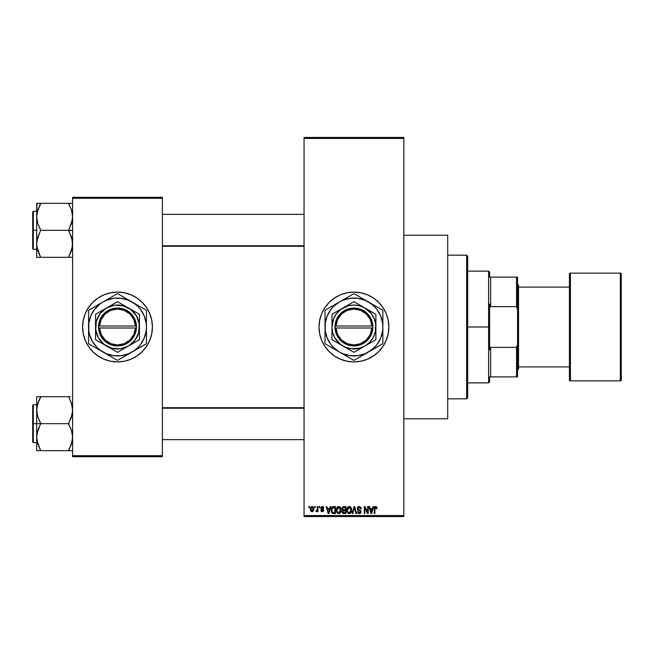 <?xml version="1.0" encoding="UTF-8"?>
<svg xmlns="http://www.w3.org/2000/svg" width="654" height="654" viewBox="0 0 654 654"><rect width="100%" height="100%" fill="white"/><g stroke="black" fill="none" stroke-linecap="round" stroke-linejoin="round"><path stroke-width="0.98" d="M353.937 292.085A34.915 34.915 0 0 0 319.021 327A34.915 34.915 0 0 0 353.937 361.915A34.915 34.915 0 0 1 319.021 327A34.915 34.915 0 0 1 353.937 292.085L360.746 292.755L367.295 294.741L373.336 297.971L378.625 302.312L382.966 307.601L386.195 313.634L388.182 320.19L388.852 327L388.182 333.81L386.195 340.366L382.966 346.399L378.625 351.688L373.336 356.029L367.295 359.259L360.746 361.245L353.937 361.915L347.127 361.245L340.571 359.259L334.537 356.029L329.248 351.688L324.907 346.399L321.678 340.366L319.692 333.81L319.021 327L319.692 320.19L321.678 313.634L324.907 307.601L329.248 302.312L334.537 297.971L340.571 294.741L347.127 292.755L353.937 292.085A34.915 34.915 0 0 1 388.852 327A34.915 34.915 0 0 1 353.937 361.915A34.915 34.915 0 0 0 388.852 327A34.915 34.915 0 0 0 353.937 292.085M403.82 418.781L447.712 418.781L447.712 235.219L403.82 235.219L447.712 235.219L447.712 418.781L403.82 418.781M117.499 292.085A34.915 34.915 0 0 0 82.584 327A34.915 34.915 0 0 0 117.499 361.915A34.915 34.915 0 0 1 82.584 327A34.915 34.915 0 0 1 117.499 292.085L124.309 292.755L130.857 294.741L136.899 297.971L142.188 302.312L146.529 307.601L149.758 313.634L151.744 320.19L152.415 327L151.744 333.81L149.758 340.366L146.529 346.399L142.188 351.688L136.899 356.029L130.857 359.259L124.309 361.245L117.499 361.915L110.69 361.245L104.133 359.259L98.1 356.029L92.811 351.688L88.47 346.399L85.241 340.366L83.254 333.81L82.584 327L83.254 320.19L85.241 313.634L88.47 307.601L92.811 302.312L98.1 297.971L104.133 294.741L110.69 292.755L117.499 292.085A34.915 34.915 0 0 1 152.415 327A34.915 34.915 0 0 1 117.499 361.915A34.915 34.915 0 0 0 152.415 327A34.915 34.915 0 0 0 117.499 292.085M304.053 138.452L304.053 515.548L403.82 515.548L403.82 138.452L304.053 138.452L304.053 137.454L403.82 137.454L403.82 138.452L403.82 137.454L304.053 137.454L304.053 516.546L403.82 516.546L403.82 138.452L304.053 138.452M314.754 507.569L314.754 506.572L315.392 506.572L315.392 507.569L314.754 507.569L315.392 507.569L315.392 506.572L314.754 506.572L315.392 506.572L315.392 507.569L314.754 507.569L314.754 506.572L314.754 507.569M317.239 510.987L316.536 511.739L315.939 511.469L317.174 510.243L317.296 506.572L317.934 506.572L317.934 511.649L317.296 511.649L317.296 510.839L316.691 511.714L315.939 511.469L316.119 510.741L317.084 510.496L317.296 509.204L317.174 510.243L315.939 511.469L316.536 511.739L317.296 510.839L317.296 511.649L317.934 511.649L317.934 506.572L317.296 506.572L317.934 506.572L317.934 511.649L317.296 511.649M319.111 507.569L319.111 506.572L319.741 506.572L319.741 507.569L319.111 507.569L319.741 507.569L319.741 506.572L319.111 506.572L319.741 506.572L319.741 507.569L319.111 507.569L319.111 506.572L319.111 507.569M320.746 508.125L321.654 506.588L323.395 506.956L323.828 508.117L322.332 507.21L321.376 507.994L323.624 509.703L323.248 511.444L322.013 511.722L321.073 511.117L320.836 510.292L322.283 511.019L323.092 510.275L321.163 509.253L320.746 508.125L323.101 510.398L322.283 511.019L320.836 510.292L322.308 511.739L323.738 510.292L321.376 507.994L322.234 507.21L323.828 508.117L322.275 506.482L320.746 508.125M330.139 506.572L329.591 508.657L330.139 506.572L330.81 506.572L328.88 513.553L328.21 513.553L326.183 506.572L326.845 506.572L327.401 508.657L329.591 508.657L327.401 508.657L326.845 506.572L326.183 506.572L328.21 513.553L328.88 513.553L330.81 506.572L330.139 506.572L330.81 506.572L328.88 513.553L328.21 513.553L326.183 506.572L326.845 506.572M338.788 506.482L340.276 507.136L341.094 508.73L340.587 512.63L338.486 513.627L336.581 511.763L336.671 508.133L337.513 506.932L338.788 506.482L336.974 507.553L336.344 510.055C336.23 511.992 337.047 513.194 338.788 513.643C340.562 513.177 341.38 511.951 341.241 509.973L340.611 507.578L338.788 506.482M349.22 506.482L350.707 507.136L351.525 508.73L351.018 512.63L348.917 513.627L347.012 511.763L347.102 508.133L347.944 506.932L349.22 506.482L347.405 507.553L346.767 510.055C346.661 511.992 347.478 513.194 349.22 513.643C350.985 513.177 351.803 511.951 351.672 509.973L351.043 507.578L349.22 506.482M375.69 506.482L376.688 506.973L377.064 508.657L376.426 508.747L375.985 507.381L375.069 507.618L374.889 513.553L374.252 513.553L374.472 507.291L375.69 506.482L374.252 508.82L374.252 513.553L374.889 513.553L374.979 507.823L375.658 507.3L376.426 508.747L377.064 508.657L376.688 506.973L375.837 506.49M372.952 506.572L372.404 508.657L372.952 506.572L373.614 506.572L371.685 513.553L371.014 513.553L368.995 506.572L369.657 506.572L370.205 508.657L372.404 508.657L370.205 508.657L369.657 506.572L368.995 506.572L371.014 513.553L371.685 513.553L373.614 506.572L372.952 506.572L373.614 506.572L371.685 513.553L371.014 513.553L368.995 506.572L369.657 506.572M367.63 506.572L367.63 512.164L367.63 506.572L368.267 506.572L368.267 513.553L367.589 513.553L364.907 507.954L364.907 513.553L364.278 513.553L364.278 506.572L364.957 506.572L367.63 512.164L364.957 506.572L364.278 506.572L364.278 513.553L364.907 513.553L364.907 507.954L367.589 513.553L368.267 513.553L368.267 506.572L367.63 506.572L368.267 506.572L368.267 513.553L367.589 513.553M357.198 508.51L358.4 506.613L360.746 507.177L361.286 508.837L360.648 508.935L360.24 507.774L359.275 507.308L358.204 507.602L357.836 508.493L358.13 509.262L360.992 511.044L360.346 513.349L358.899 513.611L357.877 513.038L357.378 511.559L359.504 512.818L360.297 512.344L360.428 511.338L357.746 509.891L357.198 508.51L358.163 510.169L360.264 510.995L360.468 511.706L359.275 512.834L358.016 511.469L357.378 511.559L359.291 513.643L361.098 511.73L357.836 508.493L359.12 507.3L360.648 508.935L361.286 508.837L359.177 506.482L357.198 508.51M354.157 508.493L352.759 513.553L352.089 513.553L354.084 506.572L354.705 506.572L356.585 513.553L355.931 513.553L354.435 507.39L352.759 513.553L352.089 513.553L352.759 513.553L354.435 507.39L355.931 513.553L356.585 513.553L354.705 506.572L354.084 506.572L354.705 506.572L356.585 513.553L355.931 513.553L354.558 507.937M343.898 506.572L341.968 508.624L342.917 506.744L345.868 506.572L345.868 513.553L342.614 513.088L342.156 511.591L342.835 510.341L341.968 508.624L342.835 510.341L342.148 511.804L343.89 513.553L345.868 513.553L345.868 506.572L343.898 506.572L345.868 506.572L345.868 513.553L343.89 513.553M333.573 506.572L333.573 506.572C331.807 506.94 331.006 508.117 331.169 510.104L332.158 507.022L335.437 506.572L335.437 513.553L332.232 513.194L331.169 510.104L332.649 513.431L335.437 513.553L335.437 506.572L333.573 506.572L335.437 506.572L335.437 513.553M310.315 509.164L311.361 506.662L312.522 506.548L313.503 507.39L313.781 509.997L312.923 511.493L310.928 511.207L310.315 509.164L312.081 511.739L313.846 509.114L312.081 506.482L310.315 509.164L311.427 511.591M308.77 507.569L308.77 506.572L309.407 506.572L309.407 507.569L308.77 507.569L309.407 507.569L309.407 506.572L308.77 506.572L309.407 506.572L309.407 507.569L308.77 507.569L308.77 506.572L308.77 507.569M72.602 197.312L162.388 197.312L162.388 198.309L72.602 198.309L72.602 455.691L162.388 455.691L162.388 197.312L72.602 197.312L72.602 198.309L72.602 197.312M72.602 456.688L162.388 456.688L162.388 198.309L72.602 198.309L72.602 456.688L72.602 455.691L162.388 455.691L162.388 456.688L72.602 456.688M152.251 323.575L151.744 320.19M142.188 302.312L139.645 300.006M82.747 330.425L83.254 333.81M92.811 351.688L95.345 353.994M304.053 516.546L304.053 515.548L403.82 515.548L403.82 516.546L304.053 516.546M357.362 361.752L357.926 361.687M384.732 343.456L386.195 340.366M387.348 316.863L386.195 313.634M350.511 292.248L349.947 292.313M323.141 310.544L321.678 313.634M320.525 337.137L321.678 340.366M377.064 508.657L376.418 508.518M375.772 507.308L374.979 507.823L374.889 508.763M375.543 507.308L374.979 507.823M374.889 513.553L374.252 513.553L374.252 508.82M374.26 508.42L374.472 507.283M374.668 506.948L375.118 506.597M371.595 511.51L372.191 509.474L371.595 511.51M371.047 511.747L370.417 509.474L372.191 509.474L370.417 509.474L371.137 512.107M364.907 513.553L364.278 513.553L364.278 506.572L364.957 506.572M361.286 508.837L360.648 508.935L360.534 508.321M358.506 507.414L357.926 508.011M358.343 509.425L359.185 509.744M360.379 510.226L360.992 512.458M360.983 512.491L360.477 513.243M357.378 511.559L358.106 511.984M358.784 512.752L359.275 512.834M360.297 512.352L360.452 511.943M360.46 511.869L360.052 510.823M360.468 511.706L360.264 510.995L358.85 510.414M360.264 510.995L358.163 510.169M357.427 509.482L357.256 509.016M357.501 507.365L358.351 506.629M358.04 506.785L358.776 506.515M354.084 506.572L352.089 513.553L354.084 506.572M351.329 508.142L351.517 508.698M351.639 510.619L351.574 511.175M350.372 513.292L349.825 513.562M347.487 512.703L346.833 510.962M347.56 507.324L346.775 509.728M348.173 506.768L348.672 506.556M349.514 506.498L350.029 506.646M350.274 506.776L350.699 507.128M347.102 508.133L346.906 508.755M349.081 512.826L350.103 512.548M348.075 512.311L348.958 512.81M347.724 511.78L349.211 512.834L347.675 511.657L347.405 510.079L347.675 511.657L347.405 510.079L349.228 507.3L347.756 508.272L347.405 510.079L347.617 508.608M349.105 507.3L350.07 507.561L349.228 507.3L351.034 509.965L350.707 511.82L351.034 509.965L349.334 512.826M351.018 509.515L350.242 507.7M350.83 508.616L350.397 507.864M343.546 513.537L342.41 512.801M342.598 508.616L342.737 507.945L342.598 508.616L343.979 509.834L342.598 508.616L343.227 507.479L342.598 508.616L342.974 509.58L345.23 509.834L343.979 509.834M343.751 512.728L345.23 512.736L345.23 510.651L343.375 510.717L342.778 511.69L343.375 510.717L345.23 510.651L345.23 512.736L344.127 512.736L342.778 511.69L343.841 512.736M344.037 510.651L343.375 510.717L342.802 511.935M343.383 507.43L345.23 507.39L345.23 509.834L345.23 507.39L343.227 507.479M340.906 508.142L341.094 508.698M341.175 509.131L341.233 509.662M341.216 510.611L341.143 511.175M341.02 511.698L340.595 512.613M340.399 512.867L339.941 513.284M337.905 513.447L337.439 513.137M336.401 510.962L336.818 512.319M336.344 510.055L336.36 510.545M336.352 509.728L336.409 509.114M337.734 506.776L338.502 506.498M339.083 506.498L340.611 507.578M336.638 511.927L336.859 512.393L336.638 511.927M339.091 513.627L339.622 513.472M338.649 512.826L339.671 512.548M337.644 512.311L338.527 512.81M337.292 511.78L338.78 512.834L337.243 511.657L336.974 510.079L337.243 511.657L336.974 510.079L338.797 507.3L337.333 508.272L336.974 510.079L337.186 508.608M338.682 507.3L339.639 507.561L338.797 507.3L340.603 509.965L339.859 512.401L340.587 509.515L339.671 507.594M340.587 509.515L338.903 512.826M333.654 513.553L333.148 513.529M332.543 513.382L331.897 512.859M331.652 512.458L331.276 511.346M331.447 512L331.186 510.594M331.194 509.556L331.439 508.223M332.167 507.014L332.976 506.629M332.461 507.749L332.06 508.403L334.799 507.39L334.799 512.736L332.772 512.605L331.807 510.112L331.97 508.698M333.393 507.398L332.575 507.659M331.88 511.093L332.772 512.605L334.799 512.736L334.799 507.39L333.532 507.39M332.265 512.131L333.679 512.736M332.289 507.945L331.815 510.463M328.79 511.51L329.379 509.474L328.79 511.51M328.496 512.826L328.136 511.395L328.553 512.499M328.136 511.395L328.333 512.107M327.613 509.474L329.379 509.474L327.613 509.474M322.741 506.539L322.275 506.482M323.804 507.962L323.109 507.823M322.61 507.275L323.19 508.207L322.234 507.21L321.621 507.406M322.234 507.21L321.376 507.994L322.169 508.738L321.539 508.452M323.264 509.229L323.624 509.703M321.735 511.649L321.277 511.379M320.861 510.48L321.466 510.202L322.283 511.019L323.101 510.398L322.169 509.687M321.466 510.202L321.964 510.97M323.084 510.537L322.945 510.014M317.296 510.839L316.536 511.739L315.939 511.469L316.536 511.739L315.939 511.469L316.536 511.739L317.296 510.839M316.667 510.823L317.174 510.243L316.119 510.741L317.231 509.989M317.296 506.572L317.296 509.204M313.675 507.806L313.781 508.232M310.38 508.264L310.715 507.283M311.378 506.646L311.966 506.49M310.388 510.038L310.519 510.512M311.508 507.422L310.985 508.51M311.051 508.207L311.157 510.324L312.097 511.019L310.944 509.114L312.064 507.21L313.217 509.114L312.399 510.962L313.053 508.019M313.176 508.493L311.909 507.218M371.21 512.393L371.505 511.837M332.06 508.403L331.823 509.679M310.961 508.812L310.961 509.425M312.865 510.578L313.209 508.804M312.849 507.635L312.367 507.259M466.67 255.174L467.667 256.172L467.667 397.828L466.67 398.826L447.712 398.826L466.67 398.826L466.67 255.174L447.712 255.174L466.67 255.174L466.67 398.826L467.667 397.828L467.667 256.172L466.67 255.174M37.376 442.464L36.689 437.166L36.976 433.766L40.679 423.351L37.809 416.974L36.689 410.172L36.689 423.669L40.679 423.669L37.809 416.974L36.689 410.172L37.793 403.42L40.679 396.684L68.613 396.684L71.49 403.379L72.602 410.172L71.499 416.933L68.613 423.669L40.679 423.669L68.613 423.669L71.49 430.365L72.602 437.166L71.499 443.919L68.613 450.663L40.679 450.663L37.809 443.96L36.689 437.166L37.793 430.414L40.679 423.669L36.689 423.669L36.689 450.663L72.316 450.663M33.297 423.669L33.297 404.712L33.297 423.669L36.689 423.669L33.297 423.669L33.297 442.627L32.7 442.03L32.7 405.317L33.297 442.627L33.297 423.669L32.7 423.669L32.7 405.317L33.297 404.712L33.297 423.669M71.924 404.875L72.602 410.172L72.324 413.581L68.613 423.996L71.49 430.365L72.602 437.166L71.499 443.919L68.613 450.336L71.932 442.423M70.338 400.403L72.308 406.723M70.223 396.684L36.689 396.684L36.689 410.172L37.793 403.42L40.679 397.003L37.368 404.916M40.679 397.003L39.068 400.142L40.679 396.684L36.689 396.684L36.689 450.663L37.801 450.663L36.689 450.663M32.7 423.669L32.7 442.03L32.7 423.669M39.943 448.979L36.984 440.624M37.801 443.943L40.679 450.336L39.076 450.663L40.679 450.663M37.801 450.663L39.068 450.663M37.801 396.684L39.068 396.684M37.392 404.81L39.068 400.142L36.984 406.723M70.223 450.663L68.613 450.336L71.49 443.96L72.308 440.624M68.613 396.684L71.49 403.395M69.357 398.368L70.223 400.142M71.907 404.81L71.499 403.42L71.907 404.81M304.053 408.219L162.388 408.219L304.053 408.219M162.388 245.781L304.053 245.781L162.388 245.781M489.617 277.116L489.617 272.129L489.617 277.116L490.614 277.116L489.617 277.116M490.614 306.652L490.614 277.116L490.614 306.652L516.546 306.652L517.543 309.465L517.543 344.535L516.546 347.348L490.614 347.348L489.617 349.857L489.617 304.143L490.614 306.652L516.546 306.652L516.546 277.116L490.614 277.116L516.546 277.116L516.546 306.652L517.543 309.465L517.543 376.884L517.543 344.535L516.546 347.348L490.614 347.348L489.617 349.857L489.617 327L488.612 327L489.617 327L489.617 304.143L490.614 306.652M467.667 271.132L488.612 271.132L488.612 327L488.612 271.132L489.617 272.129M467.667 327L488.612 327L467.667 327M489.617 376.884L489.617 381.871L489.617 376.884L490.614 376.884L490.614 347.348L490.614 376.884L517.543 376.884L516.546 376.884L516.546 347.348L516.546 376.884L489.617 376.884M467.667 382.868L488.612 382.868L488.612 327L488.612 382.868L489.617 381.871M517.543 277.116L516.546 277.116L517.543 277.116L517.543 309.465L517.543 277.116M621.3 379.876A0.997 0.997 0 0 1 620.303 380.873L570.419 380.873A0.997 0.997 0 0 1 569.421 379.876L569.421 274.124A0.997 0.997 0 0 1 570.419 273.127L620.303 273.127L620.303 380.873A0.997 0.997 0 0 0 621.3 379.876L621.3 274.124A0.997 0.997 0 0 0 620.303 273.127L570.419 273.127A0.997 0.997 0 0 0 569.421 274.124L569.421 379.876A0.997 0.997 0 0 0 570.419 380.873L570.419 273.127L570.419 380.873L620.303 380.873L620.303 273.127A0.997 0.997 0 0 1 621.3 274.124L621.3 379.622M517.543 369.894L518.548 368.897L518.548 285.103L517.543 284.106L518.548 285.103L518.548 368.897L517.543 369.894M569.421 287.098L518.548 287.098L569.421 287.098M518.548 366.902L569.421 366.902L518.548 366.902M71.924 211.536L72.602 216.834L72.324 220.234L68.613 230.331L72.602 230.331L68.613 230.649L71.49 237.026L72.602 243.828L71.499 250.58L68.613 256.997L71.932 249.084M33.297 230.331L33.297 249.288L33.297 230.331L32.7 230.331L32.7 248.683L32.7 211.97L33.297 211.373L33.297 249.288L32.7 248.683L32.7 230.331L36.689 230.331L33.297 230.331L33.297 211.373L33.297 230.331M37.376 249.125L36.689 243.828L36.976 240.419L40.679 230.004L37.809 223.635L36.689 216.834L37.793 210.081L40.679 203.664L37.368 211.577M38.954 253.597L36.984 247.277L36.689 243.828L36.689 257.316L40.679 257.316L36.984 247.277M72.602 203.337L36.689 203.337L37.801 203.337L36.689 203.337L36.689 243.828L37.793 237.067L40.679 230.331L68.613 230.331L40.679 230.331L37.809 223.635L36.689 216.834L36.689 257.316L68.613 257.316L39.076 257.316M36.984 203.337L36.689 216.834L37.793 210.081L40.679 203.337L68.613 203.337L71.49 210.04L72.602 216.834L71.499 223.586L68.613 230.004L72.308 240.37L72.324 247.228L68.613 257.316L72.316 257.316M32.7 230.331L32.7 211.97L32.7 230.331M39.076 203.337L40.679 203.664L37.801 210.057L36.984 213.376M39.943 255.632L37.801 250.605M37.392 249.19L37.793 250.58L37.392 249.19M40.679 257.316L39.068 253.858M71.49 203.337L68.613 203.664L71.49 210.04L72.308 213.376M68.613 203.337L70.223 203.337M69.357 205.021L71.49 210.057M71.915 211.512L71.499 210.081L71.915 211.512M70.223 257.316L68.613 256.997L71.49 250.621L72.308 247.277M68.613 450.336L71.915 442.488M68.613 256.997L71.907 249.19M40.679 203.664L37.384 211.512M371.864 327.997L336.009 327.997L337.644 334.554L341.592 340.047L347.299 343.685L353.937 344.96L360.575 343.685L366.273 340.047L370.229 334.554L371.864 327.997A17.96 17.96 0 0 1 353.937 344.96A17.96 17.96 0 0 1 336.009 327.997L335.003 327.997A18.958 18.958 0 0 0 353.937 345.958A18.958 18.958 0 0 0 372.862 327.997L371.864 327.997L372.862 327.997L372.339 331.553L369.338 338.044L366.984 340.75L360.959 344.609L353.937 345.958L350.364 345.614L346.914 344.609L340.889 340.75L338.527 338.044L335.535 331.553L334.979 326.003L336.72 319.062L338.527 315.956L343.718 311.034L346.914 309.391L353.937 308.042L360.959 309.391L366.984 313.25L371.145 319.062L372.339 322.447L372.894 327.997L336.009 327.997M364.907 307.993L375.887 314.329L353.937 301.658L331.987 314.329L353.937 301.658L331.987 314.329L331.987 339.671L331.987 314.329L331.987 339.671L353.937 352.343L331.987 339.671L353.937 352.343L375.887 339.671L353.937 352.343L375.887 339.671L375.887 327A21.95 21.95 0 0 1 342.966 346.007A21.95 21.95 0 0 1 342.966 307.993A21.95 21.95 0 0 1 375.887 327L375.887 314.329L364.907 307.993L359.618 305.802L353.937 305.05L348.255 305.802L340.579 309.587L336.524 313.642L333.663 318.604L331.987 327L332.739 332.682L334.93 337.971L340.579 344.413L345.541 347.274L351.067 348.762L359.618 348.198L364.907 346.007L369.453 342.516L372.943 337.971L375.134 332.682L375.698 324.139L374.211 318.604L371.349 313.642L364.907 307.993M362.676 355.359L354.264 360.223L368.398 352.056L374.39 347.454L376.892 344.609L380.669 338.069L382.623 330.777L382.868 327L382.623 323.223L380.669 315.931L376.892 309.391L374.39 306.546L371.546 304.045L365.006 300.268L357.713 298.314L350.16 298.314L342.868 300.268L339.467 301.944L333.475 306.546L330.981 309.391L327.204 315.931L325.251 323.223L325.251 330.777L327.204 338.069L330.981 344.609L333.475 347.454L339.467 352.056L342.868 353.732L350.16 355.686L357.713 355.686L365.006 353.732L382.541 343.89A33.223 33.223 0 0 0 382.868 343.325L382.868 320.223M374.121 305.246L361.122 297.742M349.726 296.025L332.191 306.146M350.233 295.731L325.332 310.11A33.223 33.223 0 0 0 325.005 310.675L325.005 333.777M325.005 318.604L325.005 343.325A33.223 33.223 0 0 0 325.332 343.89L346.751 356.258M333.744 348.754L353.61 360.223A33.223 33.223 0 0 0 354.264 360.223L381.192 344.674M382.868 339.434L382.868 327A28.931 28.931 0 0 1 339.467 352.056A28.931 28.931 0 0 1 339.467 301.944A28.931 28.931 0 0 1 368.398 301.944L354.264 293.777A33.223 33.223 0 0 0 353.61 293.777L346.775 297.725M368.398 301.944A28.931 28.931 0 0 1 382.868 327L382.868 310.675A33.223 33.223 0 0 0 382.541 310.11L372.085 304.069M382.868 322.757L382.868 327M382.868 313.037L382.868 314.558M382.541 310.11A33.223 33.223 0 0 1 382.868 310.675M378.658 307.862L379.148 308.148M362.676 298.641L364.719 299.818M355.613 294.562L361.098 297.725M353.61 293.777A33.223 33.223 0 0 1 354.264 293.777M345.198 298.641L346.718 297.758M339.467 301.944L343.121 299.834M333.744 305.246L335.747 304.094M326.681 309.326L332.167 306.162M325.005 310.675A33.223 33.223 0 0 1 325.332 310.11M325.005 318.596L325.005 314.566M325.005 322.741L325.005 320.476M325.005 331.243L325.005 327M325.332 343.89A33.223 33.223 0 0 1 325.005 343.325L325.005 339.442M329.199 346.13L328.717 345.852M339.467 352.056L335.813 349.947M354.264 360.223A33.223 33.223 0 0 1 353.61 360.223L346.775 356.275M358.147 357.975L357.64 358.269M364.744 354.166L368.398 352.056M345.198 355.359L343.195 354.206M382.868 343.325A33.223 33.223 0 0 1 382.541 343.89M382.868 331.251L382.868 333.524M374.121 348.754L372.085 349.931M330.989 309.375L328.88 312.538M376.884 344.625L378.993 341.462M336.009 326.003L371.864 326.003L370.229 319.446L366.273 313.953L360.575 310.315L353.937 309.04L347.299 310.315L341.592 313.953L337.644 319.446L336.009 326.003A17.96 17.96 0 0 1 353.937 309.04A17.96 17.96 0 0 1 371.864 326.003L372.862 326.003A18.958 18.958 0 0 0 353.937 308.042A18.958 18.958 0 0 0 335.003 326.003L371.864 326.003M372.894 327.997L372.894 326.003L372.862 327.997M335.003 327.997L334.979 326.003L334.979 327.997M135.427 327.997L99.572 327.997L101.206 334.554L105.155 340.047L110.861 343.685L117.499 344.96L124.137 343.685L129.835 340.047L133.784 334.554L135.427 327.997A17.96 17.96 0 0 1 117.499 344.96A17.96 17.96 0 0 1 99.572 327.997L98.566 327.997A18.958 18.958 0 0 0 117.499 345.958A18.958 18.958 0 0 0 136.424 327.997L135.427 327.997L136.424 327.997L134.708 334.938L130.547 340.75L124.522 344.609L117.499 345.958L110.477 344.609L104.452 340.75L100.283 334.938L99.097 331.553L98.541 326.003L100.283 319.062L104.452 313.25L110.477 309.391L117.499 308.042L124.522 309.391L130.547 313.25L134.708 319.062L135.901 322.447L136.457 327.997L136.457 326.003A18.958 18.958 0 0 0 117.499 308.042A18.958 18.958 0 0 0 98.566 326.003L135.427 326.003L133.784 319.446L129.835 313.953L124.137 310.315L117.499 309.04L110.861 310.315L105.155 313.953L101.206 319.446L99.572 326.003A17.96 17.96 0 0 1 117.499 309.04A17.96 17.96 0 0 1 135.427 326.003L136.424 326.003L136.457 327.997L99.572 327.997M117.491 352.334L106.528 346.007A21.95 21.95 0 0 1 106.528 307.993A21.95 21.95 0 0 1 128.47 307.993L139.449 314.329L117.499 301.658L95.549 314.329L117.499 301.658L95.549 314.329L95.549 339.671L95.549 314.329L95.549 339.671L117.499 352.343L139.449 339.671L139.449 327A21.95 21.95 0 0 1 128.47 346.007L139.449 339.671M139.433 339.679L128.47 346.007A21.95 21.95 0 0 1 106.528 346.007L117.499 352.343M126.238 355.359L135.108 349.955L137.953 347.454L140.455 344.609L144.223 338.069L146.185 330.777L146.431 327L146.185 323.223L144.223 315.931L140.455 309.391L137.953 306.546L135.108 304.045L128.568 300.268L121.276 298.314L113.722 298.314L106.43 300.268L103.03 301.944L99.882 304.045L94.544 309.391L90.767 315.931L88.813 323.223L88.813 330.777L89.549 334.488L92.443 341.462L97.037 347.454L99.882 349.955L106.43 353.732L113.722 355.686L121.276 355.686L128.568 353.732L146.104 343.89A33.223 33.223 0 0 0 146.431 343.325L146.431 320.223M137.683 305.246L117.826 293.777A33.223 33.223 0 0 0 117.172 293.777L95.754 306.146M108.752 298.641L88.895 310.11A33.223 33.223 0 0 0 88.568 310.675L88.568 333.777M110.289 297.758L113.796 295.731L110.289 297.758M88.568 318.604L88.568 343.325A33.223 33.223 0 0 0 88.895 343.89L117.172 360.223A33.223 33.223 0 0 0 117.826 360.223L144.755 344.674M97.307 348.754L117.172 360.223A33.223 33.223 0 0 0 117.826 360.223M146.431 339.434L146.431 327A28.931 28.931 0 0 1 103.03 352.056A28.931 28.931 0 0 1 103.03 301.944A28.931 28.931 0 0 1 131.961 301.944L119.175 294.562M131.961 301.944A28.931 28.931 0 0 1 146.431 327L146.431 310.675A33.223 33.223 0 0 0 146.104 310.11L135.648 304.069M146.431 322.757L146.431 327M146.431 313.037L146.431 314.558M146.104 310.11A33.223 33.223 0 0 1 146.431 310.675M142.22 307.862L142.711 308.148M128.258 299.802L126.238 298.641M117.172 293.777A33.223 33.223 0 0 1 117.826 293.777M113.289 296.025L113.78 295.739M103.03 301.944L106.716 299.818M97.307 305.246L99.31 304.094M90.244 309.326L95.729 306.162M88.568 310.675A33.223 33.223 0 0 1 88.895 310.11M88.568 318.596L88.568 314.566M88.568 322.741L88.568 320.476M88.568 331.243L88.568 327M88.895 343.89A33.223 33.223 0 0 1 88.568 343.325L88.568 339.442M92.762 346.13L92.279 345.852M99.375 349.939L103.03 352.056M121.709 357.975L121.203 358.269M131.961 352.056L128.282 354.182M108.752 355.359L106.757 354.206M146.431 343.325A33.223 33.223 0 0 1 146.104 343.89M146.431 331.251L146.431 333.524M135.672 349.915L137.683 348.754M94.552 309.375L92.443 312.538M140.447 344.625L142.556 341.462M139.449 317.345L139.449 314.329L128.47 307.993A21.95 21.95 0 0 1 139.449 327L139.449 317.345M128.47 346.007L134.912 340.358L138.697 332.682L139.261 324.139L136.506 316.029L130.857 309.587L123.181 305.802L114.63 305.238L106.528 307.993L100.087 313.642L96.302 321.318L95.737 329.861L98.492 337.971L104.141 344.413L111.818 348.198L120.361 348.762L128.47 346.007M98.566 327.997L98.541 326.003L98.541 327.997M99.572 326.003L135.427 326.003M36.689 404.712L33.297 404.712M36.689 442.627L33.297 442.627M162.388 439.635L304.053 439.635M162.388 407.712L304.053 407.712M304.053 214.365L162.388 214.365M304.053 246.288L162.388 246.288M36.689 249.288L33.297 249.288M36.689 211.373L33.297 211.373"/></g></svg>
